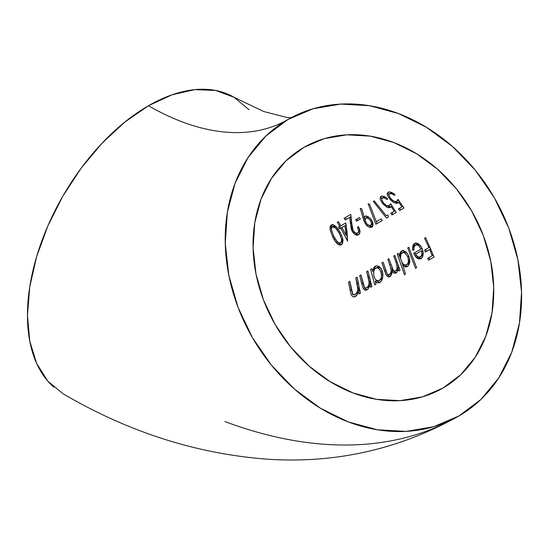 <?xml version="1.0" encoding="UTF-8"?>
<svg xmlns="http://www.w3.org/2000/svg" width="549" height="549" viewBox="0 0 549 549"><rect width="100%" height="100%" fill="white"/><g stroke="black" fill="none" stroke-linecap="round" stroke-linejoin="round"><path stroke-width="0.82" d="M233.318 96.864A171.123 98.799 120 0 0 148.45 105.737A278.782 160.953 -120 0 0 287.841 119.545A171.123 139.721 -120 0 1 494.409 197.88A171.123 139.721 -120 0 1 458.964 415.936A621.029 358.552 60 0 1 224.891 421.57M442.899 388.109A138.986 113.485 -120 0 1 275.124 324.48A138.986 113.485 -120 0 1 303.913 147.372A138.986 113.485 -120 0 1 471.68 211.001A138.986 113.485 -120 0 1 442.899 388.109L422.387 396.865L400.001 400.66L376.587 399.343L353.048 392.974L330.299 381.788L309.197 366.224L290.572 346.872L275.124 324.48L263.458 299.912L256.012 274.102L253.082 248.045L254.77 222.75L261.022 199.184L271.59 178.247L286.07 160.754L303.913 147.372L324.418 138.616L346.81 134.821L370.225 136.138L393.757 142.507L416.513 153.693L437.608 169.257L456.24 188.609L471.68 211.001L483.353 235.569L490.799 261.379L493.729 287.436L492.034 312.731L485.79 336.297L475.221 357.234L460.735 374.727L442.899 388.109M347.572 241.183L345.788 222.949L340.84 225.804L338.328 221.611L337.299 222.201L339.79 226.408L338.513 227.149L339.502 228.906L340.792 228.164L347.572 241.183L347.05 231.856L345.788 222.949L340.84 225.804L338.328 221.611L337.299 222.201L339.79 226.408L340.929 225.756L338.513 227.149L339.502 228.906L340.641 228.254L339.646 226.49L340.929 225.756L339.646 226.49L340.641 228.254L339.502 228.906L341.849 227.554L340.792 228.164L347.661 241.128M369.484 204.029L368.139 203.789L375.845 224.246L382.269 220.533L381.143 218.886L376.326 221.672L369.484 204.029L368.139 203.789L375.845 224.246L382.269 220.533L381.143 218.886L376.326 221.672L369.484 204.029M374.246 200.872L373.327 201.401L386.517 218.083L388.479 216.951L387.862 214.927L386.304 215.826L374.246 200.872L373.327 201.401L386.517 218.083L388.479 216.951L387.862 214.927L386.304 215.826L374.246 200.872M380.416 196.837L380.134 199.301L382.804 203.844L386.784 207.145L388.754 207.755L390.27 207.44L391.156 206.465L394.278 211.283L390.764 213.314L391.965 214.934L396.261 212.456L390.538 203.7L389.227 205.765L387.47 205.95L385.199 204.702L382.612 201.696L381.713 199.349L382.104 198.024L384.327 197.887L386.819 199.493L387.786 198.937L386.887 198.148L384.012 196.439L381.898 196.075L380.416 196.837L380.134 199.301L382.804 203.844L386.784 207.145L389.584 207.7L391.156 206.465L394.278 211.283L390.764 213.314L391.965 214.934L396.261 212.456L390.538 203.7L389.227 205.765L391.224 204.214L389.227 205.765L386.729 205.683L383.833 203.343L382.118 200.742M396.481 203.425L397.799 203.089L398.67 202.128L401.93 206.87L398.423 208.894L399.672 210.487L403.954 208.016L397.998 199.397L396.707 201.449L394.923 201.641L392.604 200.419L389.92 197.482L388.987 195.314L389.543 193.694L391.588 193.701L394.141 195.266L395.115 194.703L391.245 192.274L389.083 191.93L387.587 192.699L387.361 195.142L390.161 199.596L394.251 202.821L397.105 203.356L398.67 202.128L401.93 206.87L398.423 208.894L399.672 210.487L403.954 208.016L397.998 199.397L396.707 201.449L398.704 199.891L396.707 201.449L394.168 201.373L391.197 199.095L389.378 196.508M355.882 296.227L357.385 294.374L358.607 291.039L359.087 293.976L360.37 293.235L357.042 277.19L355.807 277.904L357.859 289.158L357.234 291.924L355.265 294.511L353.398 294.648L352.657 293.859L349.795 281.376L348.526 282.104L351.099 294.449L351.648 295.609L353.316 296.968L355.285 296.638L357.385 294.374L358.607 291.039L359.087 293.976L360.398 293.221L357.042 277.19L355.807 277.904L357.166 283.709L358.408 282.996L357.028 277.197L358.408 282.996L357.166 283.709L357.879 288.184L359.128 287.463L358.408 282.996L359.128 287.463L357.879 288.184L357.234 291.924L355.265 294.511L357.694 292.72L354.86 294.71L354.036 294.861L352.801 294.079L349.795 281.376L348.526 282.104L350.159 290.407L351.429 289.673L349.761 281.39L351.429 289.673L350.159 290.407L351.099 294.449L351.648 295.609L353.316 296.968L355.292 296.632M370.005 284.471L370.616 287.319L371.858 286.605L367.885 270.925L366.705 271.611L369.196 282.611L368.708 285.315L366.897 287.8L365.085 287.909L364.323 287.134L360.961 274.925L359.753 275.625L362.848 287.717L365.119 290.167L366.554 290.085L368.084 288.98L370.012 284.451L370.616 287.319L371.858 286.599L367.885 270.925L366.705 271.611L368.29 277.286L369.491 276.593L368.29 277.286L369.175 281.664L370.397 280.958L369.717 277.444M372.929 269.648L372.586 271.302L371.776 268.681L370.623 269.346L374.747 284.931L375.962 284.231L375.29 281.321L377.486 282.838L378.68 282.9L380.313 282.145L381.576 280.724L382.646 278.007L382.921 274.294M382.783 273.182L382.399 271.563M382.152 270.822L381.157 268.749L379.338 266.725L377.259 265.785L375.736 265.984L374.274 267.013L372.586 271.302L373.773 270.616L372.586 271.302L371.776 268.681L370.623 269.346L374.747 284.931L375.983 284.224L374.747 284.931L375.962 284.231L375.29 281.321L376.511 280.614L375.29 281.321L376.36 282.303M408.799 247.311L407.749 247.915L415.524 268.331L416.622 267.692L408.799 247.311L407.749 247.915L415.524 268.331L416.622 267.692M412.532 248.93L412.635 250.028L413.877 250.33L414.028 247.084L415.051 245.403L416.842 244.847L418.427 245.54L421.049 249.04L413.678 253.295L415.717 256.87L417.714 258.606L420.541 258.908L422.634 256.911L423.231 252.636L421.824 247.791L418.558 243.886L415.449 243.152M414.996 243.303L413.486 244.463L412.505 247.867M428.941 247.578L424.528 250.131L425.331 252.066L429.764 249.507L432.214 255.683L427.726 258.277L428.44 260.26L434.053 257.021L425.612 237.6L424.549 238.211L428.941 247.578L430.032 246.954L424.528 250.131L425.331 252.066L430.855 248.875L429.764 249.507L432.214 255.683L433.319 255.045L427.726 258.277L428.44 260.26L434.053 257.021L425.612 237.6L424.549 238.211L428.941 247.578M407.324 266.594L409.177 264.323L409.732 261.969L409.671 259.128L408.902 256.28L407.427 253.549L405.471 251.607L403.371 250.701L401.47 251.078L400.214 252.334L399.322 255.868L398.293 253.37L397.236 253.981L404.407 274.747L405.533 274.102L402.842 265.407L405.107 266.896L406.802 266.835L408.168 265.936L409.671 262.429L409.403 257.81L407.427 253.549L404.414 251.003L401.909 250.872L399.926 252.897M397.929 269.854L398.114 268.344L398.931 270.973L400.056 270.321L394.752 255.415L393.674 256.04L396.049 262.285L397.202 267.281L396.803 269.593L395.657 271.082L394.354 271.192L393.159 270.06L388.973 258.751L387.882 259.382L390.771 267.802L391.204 270.492L390.799 272.997L389.557 274.603L388.342 274.781L387.196 273.862L383.085 262.154L381.939 262.813L386.002 274.678L388.198 276.909L389.461 276.861L390.833 275.79L391.828 273.546L392.103 271.069L393.928 273.162L396.014 273.121L397.558 271.172L398.114 268.344L398.931 270.973L400.056 270.321L394.752 255.415L393.674 256.04L396.049 262.285L397.147 261.647L396.049 262.285L397.03 265.668L396.996 268.996L395.657 271.082L397.551 269.737M369.47 227.307L371.453 227.355L372.764 226.078L373.073 224.301L372.613 222.132L370.712 218.941L368.125 216.745L365.655 216.148L364.241 217.267L361.702 208.785L360.233 208.352L363.829 220.609L365.655 224.136L368.571 226.902M356.624 221.185L360.37 219.017L359.389 217.576L355.663 219.724L356.624 221.185L360.37 219.017L359.389 217.576L355.663 219.724L356.624 221.185M352.396 228.858L350.797 214.412L344.093 218.282L345.197 219.984L349.816 217.322L351.25 229.262L352.829 232.337L355.306 234.691L357.028 235.253L359.135 234.361L360.02 231.596L359.602 229.139L358.47 226.662L357.474 227.231L358.621 230.752L358.38 232.2L357.104 233.277L355.368 232.941L354.174 232.014L352.726 229.75M338.431 229.461L336.194 226.682L333.627 224.932L331.85 224.809L330.553 225.797L330.004 227.554L330.182 230.148L332.728 236.983L336.537 243.111L338.452 244.669L340.25 245.101L341.65 244.573L342.706 243.083L342.693 238.424M341.656 235.459L339.261 230.786M249.061 109.745L234.011 97.262L215.682 90.468L194.758 89.638L172.057 94.792L148.45 105.737L124.849 122.05L102.148 143.104L81.225 168.097L62.888 196.062L47.845 225.92L36.659 256.534L29.776 286.715L27.45 315.318L29.776 341.238L36.659 363.472L47.845 381.171L62.888 393.654C129.132 432.516 198.162 454.421 269.984 459.362C337.361 463.308 400.351 448.835 458.964 415.936L480.931 399.459L498.76 377.925L511.771 352.149L519.471 323.135L521.55 291.986L517.94 259.91L508.772 228.137L494.409 197.88L475.393 170.314L452.451 146.487L426.477 127.32L398.464 113.547L369.491 105.703L340.661 104.09L313.095 108.764L287.841 119.545L265.881 136.022L248.052 157.556L235.034 183.332L227.341 212.346L225.262 243.495L228.871 275.571L238.033 307.344L252.403 337.601L271.419 365.167L294.353 388.994L320.328 408.161L348.341 421.927L377.321 429.771L406.15 431.39L433.717 426.717L458.964 415.936A171.123 139.721 -120 0 1 252.403 337.601A171.123 139.721 -120 0 1 287.841 119.545A278.782 160.953 60 0 1 148.45 105.737A171.123 98.799 120 0 0 39.418 247.825A171.123 98.799 120 0 0 53.898 387.23M426.484 251.401L425.681 249.466L426.484 251.401M429.606 259.588L428.893 257.605L429.606 259.588M420.424 245.629L417.981 244.188L415.442 245.129L416.842 244.847L418.427 245.54L421.049 249.04L422.126 248.416L413.678 253.295L416.567 257.762L417.494 256.87M416.691 255.964L416.32 255.45M415.566 254.194L414.831 252.629L415.572 254.194M420.431 258.442L417.727 257.097L416.567 257.762M416.869 258.023L418.441 258.943L421.056 258.661M421.831 258.064L423.08 255.539M423.258 254.002L422.174 248.519L420.582 245.828L418.558 243.886L416.423 243.056L414.57 243.516L413.486 244.463L412.779 245.945L412.635 250.028L413.788 249.363L413.925 245.273L415.71 242.857L414.653 243.77M413.706 246.377L413.788 249.363L412.635 250.028L413.877 250.33L414.028 247.084L415.442 245.129L417.24 244.209L418.667 244.38M421.79 255.999L419.093 257.158L417.961 256.87L415.504 254.235L421.625 250.701L421.9 254.262L421.344 255.861L420.349 256.857L422.531 255.141M422.051 255.772L423.053 253.597L421.9 254.262L423.059 253.583M423.053 253.597L422.956 250.866M413.871 245.478L414.632 243.79M421.701 258.243L418.873 257.941L416.115 255.134M420.41 245.609L419.937 245.17M419.621 244.923L419.175 244.628M423.094 251.861L422.963 250.9M421.625 250.701L421.955 253.851L421.344 255.861L419.779 257.09L417.851 256.815L415.504 254.235L421.625 250.701M399.322 255.868L400.475 255.203L399.322 255.868L398.293 253.37L397.236 253.981L404.407 274.747L405.533 274.102L402.842 265.407L404.016 264.735L402.842 265.407L405.107 266.896L406.26 266.972M407.447 266.292L406.281 266.217L404.325 265.03M402.156 250.735L401.079 252.231L400.475 255.203L401.079 252.231L402.616 250.413M404.407 274.747L405.601 274.061L404.407 274.747M402.925 265.366L401.916 262.449L402.925 265.366M400.523 258.668L399.411 255.813L400.523 258.668M407.674 263.719L406.617 264.769L408.202 263.801L409.087 262.594L409.547 258.462M408.875 256.211L407.79 256.836L408.875 256.211M407.777 254.05L406.315 252.581L404.702 251.895L402.088 252.835L403.563 252.561L405.176 253.254L407.79 256.836L408.477 260.178M406.349 264.899L405.196 265.105L403.831 264.577L402.348 263.129L400.447 258.25L400.99 254.029L403.577 252.012M407.783 264.096L405.114 265.092L403.529 264.364L402.122 262.793L400.447 258.25L400.406 255.923L401.113 253.81M407.976 266.155L406.281 266.217L405.114 265.668M407.804 254.084L406.85 253.014M405.347 252.06L403.934 251.909M408.429 263.582L408.95 262.861M409.643 259.759L409.533 258.38M401.559 253.24L403.563 252.561L405.176 253.254L407.79 256.836M408.175 258.03L408.401 261.592L407.777 263.547L406.617 264.769M398.375 266.814L398.011 264.144M398.087 268.626L396.845 270.396L394.457 271.233M393.173 270.087L388.973 258.751L387.882 259.382L389.982 265.208L391.094 264.563L389.982 265.208L391.204 270.492L391.039 272.222L389.557 274.603L391.471 273.272L392.233 271.522M392.391 269.888L391.911 266.986L392.336 270.925M392.055 272.139L390.751 273.917L388.342 274.781M389.557 274.603L388.966 274.823M386.462 272.263L383.085 262.154L381.939 262.813L384.664 271.055L385.837 270.376L384.664 271.055L386.674 275.763L388.733 276.991L389.852 276.675L391.547 274.452L392.103 271.069L393.29 270.382L392.103 271.069L392.947 272.331M396.707 272.647L395.102 272.462L393.537 270.794M393.908 273.155L396.014 273.121L397.565 271.158M398.114 268.344L399.226 267.699L398.114 268.344M398.931 270.973L400.118 270.286L398.931 270.973M396.632 272.668L395.102 272.462L394.113 271.618M390.655 276.168L389.385 276.209L387.807 274.987L386.688 272.826M397.991 268.9L398.375 266.581L397.95 263.911M380.484 282.035L378.707 282.131L376.511 280.614L378.707 282.131L380.484 282.035M378.666 282.9L379.819 282.467M380.656 281.857L382.097 279.716M382.646 278.007L382.955 274.823L382.399 271.577L380.189 267.493M376.902 265.757L375.262 266.21L373.492 268.18M374.109 268.996L375.036 266.876M382.379 271.508L381.212 272.187L381.411 277.156L380.587 279.228L379.256 280.566L380.484 279.853M381.184 279.317L382.234 277.684L380.848 279.606L378.474 280.889L375.784 279.908M382.619 276.456L382.653 272.544M378.213 267.04L375.722 268.056L377.499 267.788L378.92 268.502L381.212 272.187L382.083 271.68M381.823 270.033L380.8 268.502M374.562 269.195L377.273 267.198M373.656 275.111L373.794 270.959M378.494 280.882L376.086 280.182L374.782 278.542L373.656 275.083L373.691 271.378L374.466 269.36L376.092 267.878L377.273 267.747L379.606 269.168L381.493 273.429L381.411 277.156L380.587 279.228L378.474 280.889M374.802 278.576L374.294 277.485M374.027 276.669L373.924 276.325M373.773 270.616L374.679 267.487L375.928 265.881M381.98 270.362L380.773 268.468M380.038 267.768L377.65 267.089M379.702 280.182L380.093 280.052M382.79 275.262L382.564 272.112M369.93 284.636L370.397 280.958L369.175 281.664L368.708 285.315L366.897 287.8L368.153 287.072M368.702 286.667L365.758 288.122L364.488 287.353L360.961 274.925L359.753 275.625L361.729 283.73L362.964 283.016L360.961 274.925L362.964 283.016L361.729 283.73M367.302 289.501L366.375 289.44L364.701 288.129L362.964 283.016L363.658 285.727M362.409 286.441L363.445 288.849L365.119 290.167L366.08 290.222L368.084 288.98L369.594 286.146M370.012 284.451L371.241 283.737L370.012 284.451M371.858 286.605L371.241 283.737L371.858 286.605L370.616 287.319L371.858 286.599M364.714 288.15L364.014 286.791M369.951 284.581L370.424 281.719M370.397 280.958L369.69 277.348M358.49 291.238L359.128 287.463M355.567 296.275L354.613 296.22M352.959 294.888L351.566 290.407M358.607 291.039L359.87 290.304L358.607 291.039M360.37 293.235L359.87 290.304L360.37 293.235L359.087 293.976L360.398 293.221M352.952 294.868L352.341 293.578M358.518 291.176L359.128 288.225M389.543 193.694L390.737 193.001L389.015 194.332M389.728 193.612L391.629 193.715L394.141 195.266L395.115 194.703M392.858 193.035L390.737 193.001L392.858 193.035M394.395 194.092L392.645 192.912M389.371 191.917L387.724 192.548L387.196 193.564L387.374 195.19L390.161 199.596L390.73 199.266M397.153 202.711L395.465 202.162M391.135 199.033L390.161 199.596L393.448 202.389M398.67 202.128L399.603 201.593L398.67 202.128M401.93 206.87L402.856 206.328L401.93 206.87M400.825 209.821L399.576 208.222L400.825 209.821M398.636 202.574L395.397 202.135M388.973 195.513L388.376 193.646M388.452 192.637L389.049 191.745M381.781 198.512L383.504 197.18L382.317 197.866L384.362 197.901L386.819 199.493L387.786 198.937M383.895 197.029L385.611 197.235L383.504 197.18M387.162 198.374L385.446 197.139M382.2 196.062L380.985 196.37M382.804 203.844L383.778 203.281L382.804 203.844M381.164 197.798L381.308 198.58M381.267 196.775L381.871 195.89M391.101 206.925L389.907 207.083L386.448 205.539M391.156 206.465L392.082 205.937L391.156 206.465M394.278 211.283L395.211 210.747L394.278 211.283M393.111 214.275L391.917 212.648L393.111 214.275M390.737 207.035L386.75 205.758M381.26 196.782L381.61 196.144M387.45 215.167L387.862 214.927L387.45 215.167M376.985 223.587L376.401 221.624L376.985 223.587M365.03 216.375L364.241 217.267L361.702 208.785L360.233 208.352L362.978 217.747L364.124 217.088L365.188 220.533L364.124 217.088L362.978 217.747L365.25 223.539L366.238 222.969L365.25 223.539C367.151 226.559 369.326 227.78 371.783 227.204L373.073 224.301L371.44 219.916L369.353 217.582M372.297 226.792L367.919 224.822M368.125 216.745L367.624 216.491M364.248 217.253L365.517 216.375M364.241 217.267L366.176 215.716M364.124 217.088L362.676 211.804M365.696 218.145L367.013 217.37L365.867 218.028L368.084 218.248L370.458 220.485L371.556 223.45L370.74 225.426C369.216 225.927 367.706 225.097 366.21 222.935L365.112 219.95L365.867 218.028L368.084 218.248L370.458 220.485L371.44 219.916L370.458 220.485L371.556 223.45L370.74 225.426L371.879 224.767L369.738 225.632L367.288 224.273M371.879 224.767L372.613 222.146M369.662 217.843L368.002 217.171L367.013 217.37L368.002 217.171L369.655 217.843M365.387 216.601L365.73 216.093M372.586 226.696L370.596 226.648L367.693 224.582M372.078 224.63L372.62 222.153M366.718 223.642L365.778 222.18M365.442 221.412L365.25 218.756L365.867 218.028M357.763 220.526L356.809 219.072L357.763 220.526M359.629 233.627L360.02 231.596L358.47 226.662L357.474 227.231L358.621 230.752L358.38 232.2L357.577 233.085L358.717 232.426L357.365 233.195M355.409 232.961L353.165 230.628L351.772 223.875L350.797 214.412L344.093 218.282L345.197 219.984L350.955 216.663L349.816 217.322L350.379 223.518L351.518 222.86L350.955 216.663L351.518 222.86L350.379 223.518L352.149 231.266L353.185 230.669L352.149 231.266L355.306 234.691L358.84 234.629M346.337 219.326L345.232 217.624L346.337 219.326M352.149 227.842L351.518 222.86L352.149 227.821M356.857 234.251L354.338 232.179M359.513 231.541L359.664 229.338L359.513 231.541M359.279 234.396L358.147 234.595L356.411 234.011M355.388 233.27L353.954 231.671M347.181 234.595L346.042 235.253L341.849 227.554L344.937 225.769L346.042 235.253L347.181 234.595L346.069 225.111L344.937 225.769L346.069 225.111L347.181 234.595M344.937 225.769L346.042 235.253L341.849 227.554L344.937 225.769M332.728 236.983L333.785 236.372L332.728 236.983L335.123 241.299L338.555 244.717L340.044 245.108L342.116 244.127L343.036 240.716L342.583 238.005L340.284 232.618L336.194 226.682L333.627 224.932L331.356 225.021L330.093 226.977L330.182 230.148L332.728 236.983M331.109 227.684L331.424 229.969L331.232 226.312L332.488 224.369M341.636 244.415L340.071 244.216L336.606 241.121M333.874 225.872L332.255 226.703L336.139 228.377L339.234 233.181L340.263 232.584L339.234 233.181L341.423 238.568L341.547 241.21L340.497 242.946L338.369 242.747L335.116 238.877L333.27 235.288M331.891 231.808L331.342 228.494L332.255 226.703L334.245 225.859L336.468 226.929M341.643 242.287L340.497 242.946L342.315 241.601L342.569 237.909L342.734 240.277M342.336 241.56L342.686 240.551M341.972 244.332L340.14 244.236L338.877 243.536M337.676 242.438L336.578 241.086M331.129 226.998L331.253 226.202M331.232 226.312L332.056 224.692M340.757 242.486L341.224 242.452M340.497 242.946L339.611 243.152L337.628 242.191L333.765 236.331L331.404 229.825L331.63 227.396L332.255 226.703L334.121 226.785L335.302 227.561L339.234 233.181L340.936 236.907L341.622 239.94L341.169 242.26L340.497 242.946M234.011 97.262L263.637 111.488L286.798 117.465L291.183 117.692"/></g></svg>
